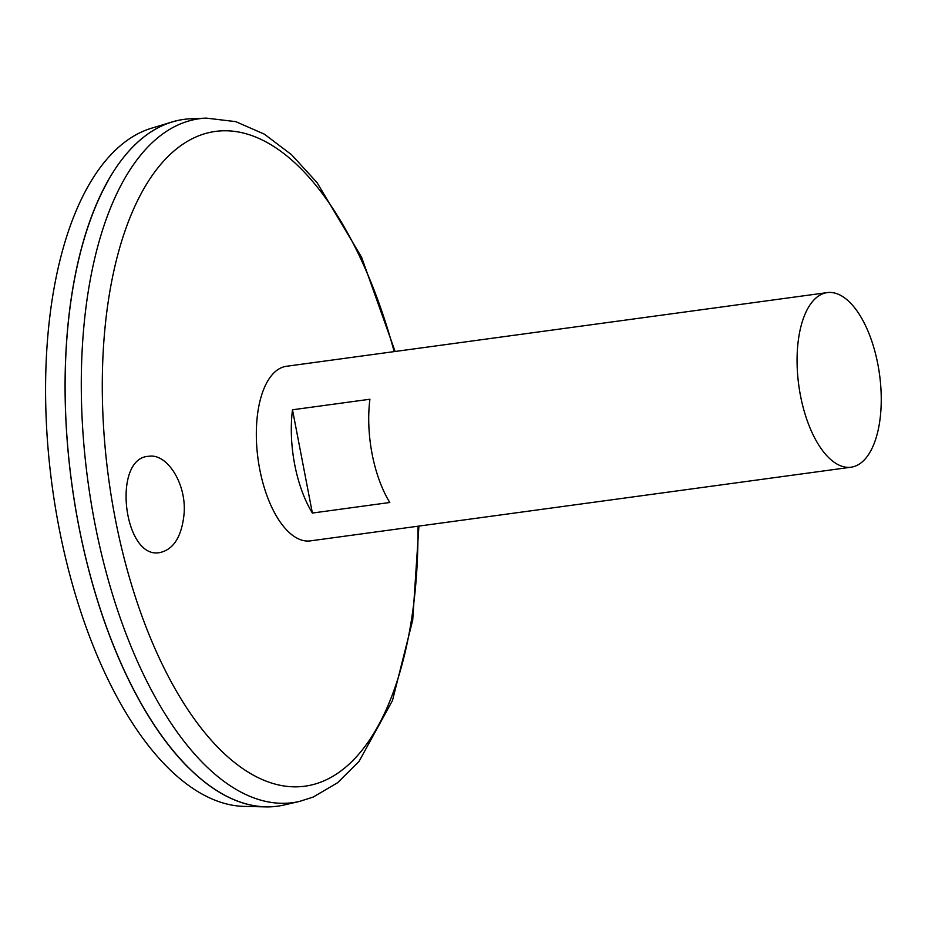 <?xml version="1.0" encoding="UTF-8"?>
<svg xmlns="http://www.w3.org/2000/svg" width="925" height="925" viewBox="0 0 925 925"><rect width="100%" height="100%" fill="white"/><g stroke="black" fill="none" stroke-linecap="round" stroke-linejoin="round"><path stroke-width="1.39" d="M851.058 467.206L310.314 540.882A88.118 40.735 -97.8 0 1 258.052 459.078A88.118 40.735 -97.8 0 1 286.519 366.277L827.262 292.601A88.118 40.735 -97.8 0 1 878.75 369.26A88.118 40.735 -97.8 0 1 855.729 465.946A88.118 40.735 -97.8 0 1 851.058 467.206A88.118 40.735 -97.8 0 1 798.795 385.401A88.118 40.735 -97.8 0 1 827.262 292.601M292.497 409.787L369.908 399.242A88.118 40.735 82.2 0 0 389.795 502.495L312.373 513.051A88.118 40.735 -97.8 0 1 292.497 409.787L312.373 513.051M184.098 513.687C181.762 536.639 173.623 549.612 159.643 552.618C123.476 559.66 111.613 457.447 148.879 456.291C167.067 453.181 186.596 483.763 184.098 513.687M206.356 118.123A345.129 159.551 -97.8 0 0 88.06 482.237A345.129 159.551 -97.8 0 0 299.457 801.443L284.195 804.97A346.574 160.222 -97.8 0 1 71.919 484.434A346.574 160.222 -97.8 0 1 190.7 118.793L206.356 118.123L235.759 121.638L264.4 134.171L291.595 154.764L317.055 182.618L361.617 257.323L395.114 351.477M187.81 767.103A346.517 160.198 -97.8 0 1 107.959 181.08M277.431 806.218A346.574 160.222 -97.8 0 1 265.648 806.878A346.574 160.222 -97.8 0 1 71.873 484.446A346.574 160.222 -97.8 0 1 172.327 121.927A346.574 160.222 -97.8 0 1 183.855 119.406M265.648 806.878L244.2 806.403A343.198 158.661 -97.8 0 1 52.309 487.117A343.198 158.661 -97.8 0 1 151.781 128.124L172.327 121.927M417.961 526.221A330.479 152.775 -97.8 0 1 322.316 781.532A330.479 152.775 -97.8 0 1 118.423 534.118A330.479 152.775 -97.8 0 1 183.682 143.676A330.479 152.775 -97.8 0 1 394.166 351.604M299.457 801.443L313.136 797.084L337.613 782.723L359.073 761.333L392.478 700.56L412.712 620.062L418.909 526.094"/></g></svg>

